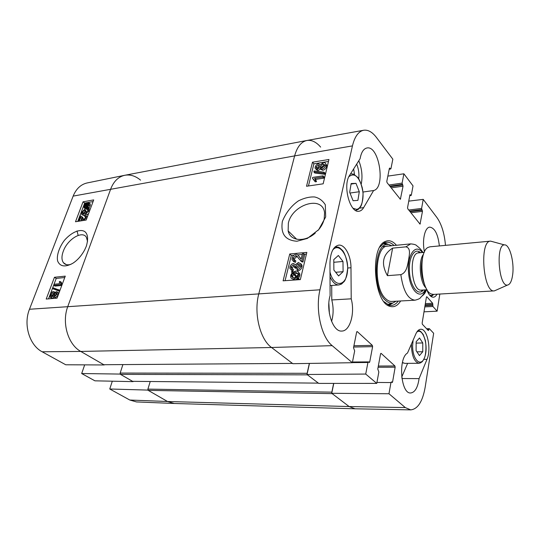 <?xml version="1.0" encoding="UTF-8"?>
<svg xmlns="http://www.w3.org/2000/svg" width="540" height="540" viewBox="0 0 540 540"><rect width="100%" height="100%" fill="white"/><g stroke="black" fill="none" stroke-linecap="round" stroke-linejoin="round"><path stroke-width="0.81" d="M78.435 221.279L80.44 215.966L81.594 216.52L82.708 219.173L83.626 219.638L85.381 217.863L85.435 216.675L84.652 216.439L85.138 215.366L86.184 215.764L86.056 217.775L84.092 220.367M81.931 216.769L82.701 217.343L83.626 219.638M85.55 217.107L84.652 216.439M86.839 216.25L87.399 216.81M82.472 220.624L80.69 217.262L79.225 221.15M81.459 218.984L80.737 220.907M84.308 210.337L82.391 212.193L82.37 213.415L83.133 213.671L85.219 211.113L85.901 211.1L85.739 212.618L86.306 212.787L87.865 211.235L87.898 210.222L87.217 209.932L87.75 208.886L88.621 209.324L88.547 211.1L85.894 213.847L85.111 213.577L84.969 212.922L82.735 214.758L81.662 214.38L81.722 212.301L84.591 209.338L84.308 210.337L85.347 211.113M85.199 211.255L83.349 213.617M86.785 212.605L87.001 211.923L85.901 211.1M87.993 210.512L87.217 209.932M89.235 209.783L89.816 210.337M88.553 213.712L87.001 214.67L85.462 213.833M85.847 214.124L83.849 215.582L82.154 214.745M85.428 211.113L85.691 210.161L84.591 209.338M87.176 206.975L85.84 207.529L84.665 207.225L84.699 205.828L85.59 204.431L87.176 206.975M86.353 205.652L85.617 207.562M86.184 205.888L85.091 205.058M87.635 206.577L86.042 204.032L87.392 203.452L88.6 203.742L88.56 205.16L87.635 206.577M88.742 204.248L87.142 204.863L87.973 206.185M87.142 204.863L86.042 204.032M87.777 204.491L86.683 203.661M88.256 207.569L87.824 208.028L87.453 207.414L85.55 208.346L84.078 207.907L84.145 205.943L85.334 204.032L84.976 203.459L85.401 203.006L85.779 203.607L87.689 202.642L89.188 203.087L89.107 205.058L87.898 206.996L89.356 208.4L88.925 208.852L87.824 208.028M88.331 208.406L86.65 209.169L84.625 208.312M84.665 207.225L85.037 207.509M85.988 203.452L85.401 203.006M89.33 203.431L90.288 203.924L90.207 205.895L88.999 207.826L87.898 206.996M88.999 207.826L89.356 208.4M55.91 292.788L56.376 292.957L56.39 294.192L54.749 295.772L54.263 295.61L54.257 294.388L55.91 292.788L56.491 293.153M56.518 293.753L55.337 295.556M52.92 292.7L53.568 292.916L53.588 294.408L51.489 296.42L50.848 296.21L50.834 294.685L52.92 292.7L53.717 293.2M53.77 293.531L52.042 295.427L51.853 296.345M56.315 291.634L57.112 291.911L57.085 294.111L54.304 296.939L53.649 296.716L53.453 295.697L51.064 297.581L50.146 297.27L50.159 294.739C50.983 292.829 52.049 291.762 53.359 291.546L54.243 291.823L54.419 293.139L56.315 291.634M57.915 292.41L58.313 292.66L58.286 294.86L55.512 297.689L53.973 296.919M54.23 297.074L52.272 298.323L50.605 297.554M58.826 289.676L58.489 290.588L52.481 288.59L52.826 287.692L59.96 290.392M59.623 291.296L58.489 290.588M59.616 291.317L52.481 288.59M54.236 284.243L59.515 283.723L59.346 281.59L60.156 281.509L60.878 283.966L60.608 284.688L53.818 285.35L54.236 284.243M60.696 283.79L61.884 284.553L61.344 282.272L60.156 281.509M61.884 284.553L60.878 283.966M62.066 284.728L61.796 285.451L60.608 284.688M61.796 285.451L55.006 286.106L53.818 285.35M93.083 201.569L84.686 203.067L77.767 221.387M64.753 277.526L56.234 278.417L48.519 298.856M54.459 277.276L65.273 276.136L57.065 298.148L46.21 299.052L54.459 277.276L56.234 278.417M83.045 201.825L93.704 199.901L86.198 220.023L75.492 221.751L83.045 201.825L84.686 203.067M70.895 264.35C67.534 265.316 65.036 264.749 63.403 262.649C61.526 259.963 61.492 256.156 63.302 251.222C67.426 239.315 82.269 230.229 86.373 237.229L87.561 241.454M86.326 246.226C88.25 239.578 87.966 234.907 85.475 232.214C82.006 228.67 73.076 230.533 64.483 240.239C58.934 247.55 56.342 256.203 57.699 261.191C60.129 266.652 65.117 267.374 72.671 263.358C77.254 260.483 81.236 256.048 84.611 250.04L86.326 246.226M124.781 175.277L87.251 182.925C80.892 184.343 76.187 188.737 73.15 196.108L29.471 309.258C23.18 324.567 29.498 345.317 42.147 351.776L65.759 364.777L104.207 364.959L80.764 351.432C67.993 344.594 61.533 322.61 67.824 306.43L110.693 189.034C113.717 181.292 118.409 176.708 124.781 175.277C130.262 174.326 135.52 175.946 140.549 180.151M147.859 389.725L147.751 390.089L109.755 388.996L112.306 381.193M109.755 388.996L129.809 400.032L136.465 401.922L174.184 403.475L167.528 401.504L147.751 390.089M120.11 373.7L119.988 374.072L81.682 373.538L94.925 380.828L133.097 381.632L119.988 374.072M81.682 373.538L84.672 364.865M353.646 168.925L354.51 174.582M391.844 245.72L384.467 242.879M389.185 305.141L396.05 301.226M385.952 244.154L387.855 244.492C374.065 242.737 371.878 288.941 385.499 300.334C387.747 302.454 390.015 303.352 392.29 303.041L390.461 303.656M388.085 246.112C375.057 244.458 372.985 288.036 385.83 298.836C387.963 300.848 390.11 301.705 392.269 301.408M401.713 377.109L407.639 363.346M331.587 321.415C333.558 314.57 333.625 307.415 331.783 299.957L331.715 285.444M329.413 313.659L328.86 303.217M361.267 184.019C362.718 176.29 361.901 168.534 358.803 160.738M358.749 178.74C359.296 173.698 358.607 168.824 356.677 164.119M303.696 253.625L301.928 261.009L301.043 260.921L298.64 258.491C297.446 256.419 296.413 255.508 295.549 255.757L293.2 258.012L293.153 259.025L294.8 259.99L294.32 261.414L292.039 259.868L292.133 258.073C292.829 255.852 294.091 254.61 295.927 254.354C297 253.982 298.215 254.941 299.572 257.222L301.111 259.207L302.427 253.739L303.696 253.625L304.722 254.624L302.96 262.001L301.928 261.009M302.96 262.001L302.076 261.913L301.043 260.921M302.076 261.913L300.436 260.638M297.662 257L296.582 256.75L294.239 258.998L294.179 259.969M294.32 261.414L295.36 262.4L295.839 260.975L294.8 259.99M295.36 262.4L293.193 261.232M293.166 259.092L294.138 259.963M298.539 255.704L301.138 259.085M297.169 268.434L299.822 266.051L299.862 265.093L298.127 263.918L295.508 266.294L295.421 267.253L294.307 267.199L294.422 265.748L293.153 264.829L291.04 266.807L290.999 267.678L292.471 268.677L291.897 270.074L289.892 268.481L289.96 266.922C290.642 264.863 291.829 263.696 293.524 263.412L295.312 264.776L298.458 262.46L300.996 264.283L300.915 265.97C300.294 268.07 298.991 269.352 297.007 269.804L297.169 268.434M299.828 264.944L299.167 264.904L296.555 267.273L296.467 268.232L295.421 267.253M296.467 268.232L295.346 268.178L294.307 267.199M294.435 265.808L292.086 267.786L292.039 268.61M291.897 270.074L292.943 271.053L293.517 269.656L292.471 268.677M292.943 271.053L291.087 269.879M300.767 263.621L302.029 265.275L301.954 266.956C301.334 269.055 300.031 270.331 298.046 270.783L297.007 269.804M297.851 273.301L294.449 273.793L293.396 272.822L295.454 272.201L297.938 273.591L297.884 274.759L296.804 276.635L293.396 272.822M294.449 273.793L296.899 276.541M292.748 273.321L296.156 277.155L294.064 277.796L291.58 276.46L291.627 275.211L292.748 273.321M293.699 274.394L292.68 276.176L292.714 277.688M291.438 271.856L292.019 271.269L292.815 272.167L295.697 271.087C297.459 270.992 298.505 271.627 298.829 272.99L298.782 274.664L297.351 277.25L298.134 278.12L297.554 278.714L296.737 277.796L293.814 278.917C292.079 278.998 291.04 278.39 290.689 277.088L290.75 275.279L292.194 272.707L291.438 271.856M292.916 272.099L292.019 271.269M298.613 272.342L299.875 273.969L299.828 275.636L298.404 278.222L297.351 277.25M298.404 278.222L299.18 279.092L298.134 278.12M299.18 279.092L298.6 279.686L297.554 278.714M297.682 278.836L294.867 279.882L291.965 278.647M318.242 165.065L319.478 165.821L319.43 166.408L317.385 168.305L316.17 167.528L316.211 166.934L318.242 165.065L319.181 166.151L317.108 168.325M324.736 164.977L324.014 164.977L321.401 167.373L321.341 167.947M322.049 167.947L320.409 166.975L320.463 166.28L323.075 163.883L324.729 164.862L324.668 165.564L322.049 167.947M317.122 169.56L315.083 168.271L315.178 167.123C315.772 165.274 316.899 164.167 318.553 163.802L320.26 164.936L323.365 162.621C324.763 162.432 325.579 162.952 325.816 164.18L325.715 165.402C325.053 167.515 323.73 168.791 321.739 169.216L319.586 167.717L317.122 169.56L318.067 170.647L316.055 169.506M325.755 163.856L326.754 165.281L326.646 166.502C325.991 168.615 324.668 169.884 322.677 170.309L320.564 169.182M320.348 169.094L318.067 170.647M313.862 171.956L314.111 170.964L324.088 172.192L323.845 173.198L313.862 171.956L314.813 173.036L324.79 174.292L323.845 173.198M324.79 174.292L325.033 173.286L324.088 172.192M322.751 177.079L314.631 178.315L315.556 180.569L314.321 180.751L312.457 178.22L312.653 177.424L323.048 175.831L322.751 177.079L323.696 178.166L315.583 179.395L314.631 178.315M315.583 179.395L316.507 181.649L315.556 180.569M316.507 181.649L315.279 181.832L314.321 180.751M313.841 179.53L313.484 179.017M323.696 178.166L323.993 176.918L323.048 175.831M306.43 254.077L304.358 254.266M302.252 254.462L297.743 254.873M293.882 255.231L291.303 255.467L285.079 280.685M328.489 161.447L313.902 163.836L308.448 185.969M323.163 183.809L306.531 186.253L312.491 162.203L328.954 159.476L323.163 183.809M312.491 162.203L313.902 163.836M300.355 279.599L283.095 280.827L289.75 253.982L306.835 252.389L300.355 279.599M289.75 253.982L291.303 255.467M315.286 233.071C304.756 242.609 289.98 241.13 288.151 230.857L288.34 223.202C292.207 204.323 322.691 195.001 324.567 212.767L324.203 218.997C323.244 223.067 321.172 226.881 317.993 230.431M282.359 221.366C280.415 234.347 285.626 240.381 296.919 241.245L307.395 238.424L318.688 229.669L325.681 216.965L325.316 204.788C322.643 200.563 319.079 197.957 314.631 196.972C309.663 196.695 304.29 197.978 298.505 200.819C291.377 205.754 285.991 212.598 282.359 221.366M363.616 130.262L306.882 140.488C301.239 141.723 297.155 146.86 294.617 155.898L258.863 293.584C253.51 312.809 259.882 339.282 271.539 347.497L292.822 363.69L352.33 362.711L332.181 345.654C321.3 337.122 315.158 309.67 319.977 289.798L352.445 145.888C354.706 136.627 358.432 131.416 363.616 130.262C367.976 129.607 372.222 131.963 376.339 137.329L392.837 159.172L390.96 168.608L390.69 169L389.644 168.055L389.381 168.446L386.795 181.359L387.045 182.628L400.37 199.274L403.049 186.172L402.111 183.107L403.886 173.799L413.026 185.895L411.332 195.095L411.075 195.494L410.144 194.63L409.88 195.028L407.565 207.61L407.795 208.818L420.046 224.134L422.476 211.349L421.605 208.447L423.205 199.368L436.88 217.472C441.572 224.141 444.44 233.435 445.48 245.356M405.297 407.572L349.137 406.546L167.528 401.504L174.285 403.481L355.003 408.8L349.137 406.546L355.037 408.8L410.717 409.874L405.297 407.572L388.976 393.748L331.729 393.296L349.137 406.546L332.161 393.633L148.244 390.373L167.528 401.504L129.809 400.032M331.729 393.296L333.774 383.4M307.017 374.49L318.722 383.4L376.751 383.393L365.722 374.058L307.017 374.49L309.474 363.42M351.209 298.829C355.151 312.998 350.035 331.229 341.793 331.054C332.964 332.188 325.573 310.318 330.102 295.61L329.954 263.264C330.359 252.497 333.261 246.456 338.661 245.14C344.878 244.235 351.061 255.845 350.98 267.752L351.209 298.829L331.783 299.957M419.081 378.614C417.764 387.632 414.963 392.425 410.677 392.978C400.788 394.025 397.94 358.337 407.498 353.052L415.84 333.936C417.19 330.939 418.817 329.38 420.728 329.265C427.309 328.448 431.568 349.232 426.998 359.35L419.081 378.614L401.902 378.526M437.002 294.206C435.956 296.109 434.727 297.115 433.31 297.223C430.792 297.196 428.645 294.719 426.863 289.791M424.474 251.89C421.895 240.496 424.825 227.239 429.779 227.131C434.815 227.927 438.014 234.198 439.364 245.929M373.606 190.525L363.65 207.617C362.374 209.77 360.835 210.978 359.026 211.235C350.042 213.509 342.461 185.348 349.576 175.392L360.106 158.672C361.26 152.334 363.514 148.777 366.876 147.994C379.222 145.024 385.911 188.042 373.606 190.525L362.988 192.031M398.237 301.104C396.245 303.811 393.991 305.242 391.48 305.411L388.976 305.08L384.048 301.705M379.91 247.057L384.271 242.973L386.694 242.271C389.205 242.055 391.649 243.135 394.025 245.511M396.448 245.275C392.81 241.056 389.084 239.794 385.276 241.488C369.589 246.989 373.856 303.318 390.19 306.396C394.214 307.503 397.703 305.694 400.667 300.976M352.33 362.711L354.672 350.926L353.518 347.733L356.643 332.113L357.291 331.621L372.344 345.371L372.613 346.66L369.718 361.935L369.293 362.536L368.354 361.888L367.929 362.488L365.722 374.058M376.751 383.393L378.844 372.013L377.777 369.002L380.565 353.902L381.152 353.403L394.909 365.971L395.159 367.193L392.573 381.969L392.175 382.556L391.338 381.976L390.94 382.57L388.976 393.748M426.58 328.725L429.374 328.718L433.654 333.261L425.162 387.254C422.604 401.564 417.791 409.111 410.717 409.874M429.212 328.637L428.281 330.521L422.368 324.277L422.145 323.116L426.411 297.155L426.884 296.784L432.655 303.278L432.932 306.484L437.13 311.175L424.001 311.83M439.823 294.043L437.13 311.175M408.76 201.137L423.205 199.368M387.848 176.101L403.886 173.799M359.296 191.72L357.905 200.367L353.086 200.738L349.69 192.287L351.142 183.539L355.982 183.337L359.296 191.72L349.994 193.043M355.982 183.337L351.047 184.079M343.103 271.681L338.594 275.954L333.882 270.014L333.774 259.619L338.364 255.474L342.981 261.468L343.103 271.681L335.678 272.275M342.981 261.468L333.801 262.285M422.759 351.749L419.445 355.604L416.111 350.669L416.144 341.746L419.506 337.986L422.78 342.954L422.759 351.749L416.894 351.837M422.78 342.954L416.138 343.096M331.817 392.87L331.837 392.148L147.899 389.111L148.244 390.373M147.899 389.111L150.208 381.571M318.492 383.137L132.577 381.335L318.371 383.137M132.577 381.335L120.521 374.375L307.496 374.855L318.263 383.049M307.112 374.051L307.139 373.302L120.157 373.066L120.521 374.375M120.157 373.066L122.897 364.588M292.592 363.406L103.957 364.723L292.451 363.406M103.653 364.642L80.764 351.432C67.993 344.594 61.533 322.61 67.824 306.43L110.693 189.034C113.738 181.238 118.476 176.648 124.902 175.257L306.835 140.494C311.594 139.745 316.197 141.946 320.645 147.103M309.339 363.42L307.139 373.302M333.646 383.4L331.837 392.148M292.322 363.312L271.539 347.497C259.882 339.282 253.51 312.809 258.863 293.584L294.617 155.898C297.142 146.887 301.219 141.757 306.835 140.494M387.423 275.656C380.822 263.783 382.556 254.603 392.62 248.123L405.877 246.854C411.305 248.002 409.151 255.42 408.544 260.206C407.437 265.012 406.958 272.464 400.842 274.658L387.423 275.656L392.62 248.123M421.862 296.183C424.211 294.529 425.682 292.41 426.283 289.832M512.689 274.469C511.819 281.057 510.077 284.594 507.458 285.079C498.737 286.841 495.524 244.472 504.414 244.897C509.524 243.999 514.397 261.779 512.689 274.469M496.503 289.946L494.316 290.891C483.131 293.031 479.169 240.705 490.55 241.137L492.851 241.738M494.316 290.891L433.539 294.408L431.663 294.098C421.052 291.418 418.041 251.647 428.126 247.401L429.935 246.814L490.55 241.137M83.207 218.525L82.094 217.708M86.825 218.349L86.056 217.775M83.498 213.01L82.391 212.193M86.933 212.092L85.826 211.268M89.316 211.673L88.547 211.1M87.001 214.67L85.894 213.847M83.849 215.582L82.735 214.758M85.793 206.651L84.699 205.828M88.486 204.282L87.392 203.452M87.635 208.845L86.535 208.022M86.65 209.169L85.55 208.346M90.207 205.895L89.107 205.058M55.465 295.13L54.257 294.388M52.042 295.427L50.834 294.685M58.286 294.86L57.085 294.111M55.512 297.689L54.304 296.939M52.272 298.323L51.064 297.581M319.977 289.798L29.471 309.258M352.445 145.888L294.617 155.898L73.15 196.108M332.181 345.654L271.539 347.497L80.764 351.432L42.147 351.776M77.024 230.918L78.152 235.4M388.881 305.046L391.905 303.17M387.45 244.418L384.183 243.02M387.585 304.499L390.98 303.48M386.492 244.256L382.982 243.756M296.582 256.75L295.549 255.757M294.239 258.998L293.2 258.012M300.598 258.221L299.572 257.222M299.167 264.904L298.127 263.918M296.555 267.273L295.508 266.294M294.192 265.815L293.153 264.829M292.086 267.786L291.04 266.807M301.954 266.956L300.915 265.97M296.5 273.173L295.454 272.201M292.68 276.176L291.627 275.211M299.828 275.636L298.782 274.664M299.281 277.054L298.235 276.082M294.867 279.882L293.814 278.917M317.156 168.028L316.211 166.934M321.401 167.373L320.463 166.28M324.014 164.977L323.075 163.883M326.646 166.502L325.715 165.402M322.677 170.309L321.739 169.216M350.98 267.752L347.74 268.022M426.998 359.35L423.839 359.383M363.65 207.617L359.579 208.143M419.654 223.79L420.309 223.715M409.941 194.825L410.38 194.765M409.799 195.494L410.839 195.352M408.753 210.026L421.605 208.447M409.61 211.113L421.821 209.615M410.049 211.667L422.26 210.181M410.906 212.747L422.476 211.349M380.781 353.41L381.152 353.403M378.324 366.039L394.909 365.971M378.101 367.254L395.159 367.193M391.338 381.976L392.573 381.969M376.92 382.448L390.94 382.57M399.971 198.95L400.639 198.862M389.421 168.284L389.921 168.21M389.259 169.027L390.42 168.845M388.928 185.011L402.111 183.107M389.819 186.131L402.347 184.336M390.292 186.732L402.813 184.943M391.183 187.853L403.049 186.172M356.859 331.634L357.291 331.621M353.916 345.749L372.344 345.371M353.66 347.031L372.613 346.66M368.516 361.942L369.718 361.935M352.35 362.603L367.929 362.488M426.539 296.804L426.884 296.784M425.345 303.649L432.655 303.278M425.156 304.796L432.871 304.405M425 305.735L432.722 305.35M424.811 306.882L432.932 306.484M427.025 329.191L428.909 329.13M427.916 330.129L428.753 330.102M348.854 176.708C354.233 172.489 358.675 176.067 362.171 187.447C364.608 197.681 361.78 208.919 356.522 209.331L353.052 208.258M353.822 174.258L351.047 173.833L353.484 174.123L357.75 177.356C360.167 180.671 361.942 185.902 363.076 193.07C362.792 200.252 361.942 204.842 360.531 206.854L358.162 209.439L355.604 210.438L358.452 209.216M350.507 173.914L351.047 173.833L350.48 173.961M332.707 250.04C339.404 241.704 349.4 256.918 347.443 271.715C345.951 286.889 333.815 287.705 329.994 272.052M330.014 276.716C332.478 282.258 335.455 284.999 338.945 284.938L342.05 283.669M338.999 247.455L335.124 246.821M416.792 332.113C422.671 327.173 428.571 344.75 425.027 356.15C421.754 368.152 412.445 360.713 412.627 345.64L413.093 340.234M411.473 343.94L411.426 345.587C411.919 356.258 414.457 362.158 419.054 363.278L420.701 362.812M419.661 330.845L418.142 330.446L420.674 331.459L423.171 334.409L425.392 340.531C426.269 346.255 426.101 351.695 424.892 356.846C423.704 359.647 422.638 361.422 421.673 362.158L419.054 363.278L404.791 363.366L402.421 362.515M433.35 294.415C432.142 295.576 430.846 295.751 429.462 294.941M433.634 294.401C432.587 295.643 431.636 296.271 430.785 296.298L431.892 295.9M405.877 246.854L410.711 243.884L383.015 246.578M391.743 301.455L414.976 300.2C407.889 299.268 403.178 290.75 400.842 274.658M425.156 289.899C419.985 300.334 409.752 290.162 408.524 272.369C407.059 254.597 415.645 242.993 422.327 252.531M424.454 284.148C421.139 275.738 420.491 267.131 422.496 258.322M426.127 288.083C419.796 282.71 418.108 260.442 423.562 254.185M427.1 289.778L421.423 290.129C411.311 291.816 408.348 252.72 418.601 252.869L424.264 252.362M423.353 290.007C418.379 296.528 410.488 286.855 409.475 272.295C408.281 257.749 414.626 247.003 420.532 252.693M81.594 216.52L82.701 217.343M82.708 219.173L83.349 219.645M86.184 215.764L87.298 216.587M88.621 209.324L89.721 210.154M89.188 203.087L90.288 203.924M57.112 291.911L58.313 292.66M54.243 291.823L55.046 292.322M63.464 262.737L66.231 264.593M290.999 267.678L291.992 268.603M300.996 264.283L302.029 265.275M292.633 277.425L291.58 276.46M298.829 272.99L299.875 273.969M316.825 168.291L316.17 167.528M321.219 167.92L320.409 166.975M325.816 164.18L326.754 165.281M288.164 230.931L296.69 239.247M388.976 305.08L390.19 306.396M384.271 242.973L385.276 241.488M388.341 305.572L389.381 305.519M383.569 242.582L384.608 242.48M409.765 195.669L411.075 195.494M389.219 169.236L390.69 169M352.465 362.009L368.354 361.888M330.055 285.559L338.945 284.938L341.442 284.074L344.183 281.509C345.789 279.592 346.977 274.928 347.74 267.523C346.95 260.05 345.344 254.509 342.92 250.898C340.612 248.542 339.093 247.3 338.371 247.172L335.171 246.78M403.394 363.076L402.408 362.556M414.976 300.2C418.277 299.396 420.174 298.478 420.68 297.439C422.341 295.265 422.422 296.635 425.837 289.859M410.711 243.884C414.086 244.181 416.09 244.796 416.732 245.727L418.649 247.28C419.945 248.636 419.715 247.799 423.002 252.47M504.414 244.897L490.624 241.13M507.458 285.079L494.397 290.885M419.931 252.747L418.682 252.362L418.601 252.869M421.423 290.129L421.585 290.615L422.752 290.048"/></g></svg>
